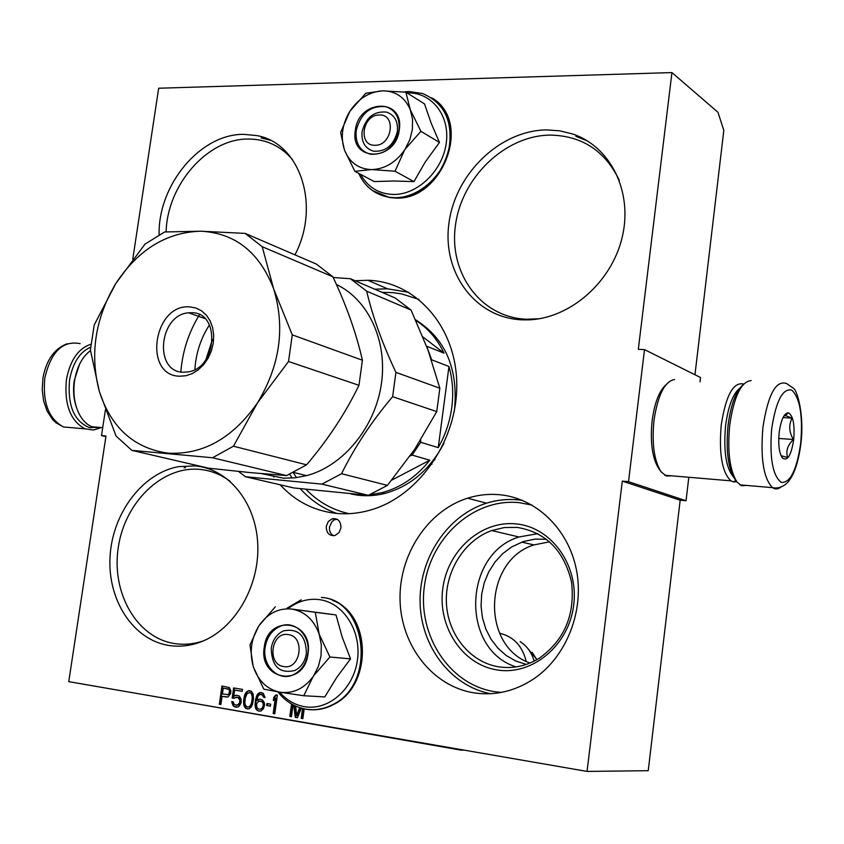 <?xml version="1.0" encoding="UTF-8"?>
<svg xmlns="http://www.w3.org/2000/svg" width="844" height="844" viewBox="0 0 844 844"><rect width="100%" height="100%" fill="white"/><g stroke="black" fill="none" stroke-linecap="round" stroke-linejoin="round"><path stroke-width="1.27" d="M700.035 381.857L700.541 377.532L644.51 349.616L638.317 349.31L671.94 72.584L717.97 112.284L723.814 130.398L694.971 374.757M105.88 436.643L101.502 435.609L105.985 436L68.754 681.646L587.044 771.416L648.234 770.688L680.169 500.207L686.045 500.745L688.809 477.271M671.94 72.584L158.672 88.23L132.772 259.203M686.045 500.745L628.516 481.66L644.51 349.616M628.516 481.66L622.302 481.122L680.169 500.207M587.044 771.416L622.302 481.122M105.426 409.804L101.502 435.609M529.958 663.057C480.415 645.66 483.865 560.289 533.946 544.918L549.623 541.806M546.469 129.913C499.732 130.461 455.232 173.917 448.945 223.206C441.992 272.475 475.035 317.998 522.077 319.834L527.616 319.876C569.162 319.085 611.436 282.909 622.155 237.407C633.2 191.947 610.613 146.497 572.506 133.943L559.73 130.82L546.469 129.913M499.616 494.721C488.75 493.729 478.063 494.89 467.555 498.192C427.602 510.799 398.779 554.856 400.056 600.274C401.079 645.681 432.624 686.457 474.159 692.892C495.249 695.941 515.23 691.183 534.104 678.629C566.735 656.379 584.554 610.592 576.399 569.679C568.339 528.724 535.951 498.034 499.616 494.721M294.946 254.835C321.068 205.261 299.757 142.52 256.534 135.546L243.684 134.344C200.165 133.88 157.902 185.047 159.105 234.832M195.228 465.899L178.706 466.616C142.647 473.009 112.547 512.867 110.079 556.301C107.272 599.725 132.941 639.952 168.99 645.481C179.645 647.095 190.311 645.892 200.999 641.851C234.516 629.244 259.604 586.622 257.779 544.623C256.186 502.57 228.492 468.81 195.228 465.899M355.102 280.746L367.9 280.271C415.438 281.495 455.76 326.048 456.741 382.859C458.165 439.608 419.025 496.441 370.347 510.071C358.637 513.426 347.021 514.502 335.501 513.3C313.662 510.694 295.231 501.188 280.187 484.794M273.92 477.103L273.403 476.396M230.707 693.42L230.834 690.645L229.41 687.617L221.961 685.982L219.356 704.265L220.896 704.529L222.067 696.353L228.07 696.975L230.707 693.42M232.174 698.072L237.86 697.429L239.875 700.172L239.432 703.305L236.753 705.257L234.199 704.413L233.229 701.849L231.678 701.586L233.661 706.333L237.839 707.05L239.306 706.09L241.12 702.788L241.089 699.18L239.39 696.078L236.573 695.213L233.746 696.332L234.643 690.086L242.196 691.341L242.481 689.39L233.619 687.923L232.174 698.072L234.073 698.304M244.581 695.351L243.547 700.794L243.927 705.679L245.688 708.401L248.843 708.939L251.28 706.945L252.462 704.318L253.495 698.864L253.116 693.968L251.333 691.257L248.189 690.74L245.752 692.745L244.581 695.351L245.266 695.393L244.222 700.826L244.612 705.711L246.374 708.422L247.735 709.023M264.583 704.772L264.33 702.704L262.537 699.982L259.952 699.138L256.766 700.615L257.905 696.374L259.498 694.633L261.935 694.633L263.718 697.355L265.048 697.577L263.212 693.23L259.509 692.618L257.009 695.023L255.553 699.613L255.046 705.162L255.859 708.939L258.285 710.964L260.986 711.028L263.497 708.622L264.583 704.772M266.651 705.521L270.386 706.154L270.66 704.181L266.936 703.548L266.651 705.521L270.397 706.08M273.182 713.528L274.785 713.802L277.381 695.182L275.777 694.918L273.783 697.418L273.34 700.583L275.334 698.083L273.182 713.528L274.796 713.718M293.87 705.257L295.242 717.326L297.415 717.695L301.35 708.179M291.549 704.001L289.83 716.398L291.454 716.672L293.09 704.856M299.715 707.673L296.603 715.512L295.664 706.101M302.574 708.517L301.213 718.349L302.848 718.634L304.188 708.897M340.944 527.922L338.961 532.691L335.068 535.465C329.223 536.14 326.29 533.081 326.28 526.308L328.316 521.486L332.293 518.743C338.054 518.163 340.934 521.223 340.944 527.922M526.308 664.428L515.906 661.063L506.337 655.598L497.96 648.234L491.039 639.256L485.817 628.991L482.452 617.808L481.059 606.097L481.671 594.26L484.266 582.719L488.76 571.852L494.985 562.041L502.729 553.622L511.749 546.891L523.364 541.542L535.128 539.105L546.617 539.327M222.067 696.353L226.994 697.112M219.356 704.265L220.917 704.445M222.647 686.098L220.041 704.297M234.294 688.029L232.86 698.104M234.643 690.086L242.207 691.278M233.746 696.332L235.223 695.382M236.995 695.277L235.909 695.414M234.906 706.945L236.774 707.177M233.661 706.333L235.603 706.977M232.533 704.93L234.347 706.354M231.973 703.231L232.659 703.263L233.218 704.962M232.374 701.702L232.659 703.263M236.753 705.257L237.85 705.046M238.746 704.392L239.432 704.423L238.535 705.078M239.432 703.305L240.118 703.337L239.432 704.423M239.865 702.176L240.551 702.208L240.118 703.337M239.97 701.396L240.656 701.427L240.551 702.208M239.875 700.172L240.561 700.203L240.656 701.427M239.527 698.916L240.561 700.203M238.852 697.999L240.213 698.948M237.86 697.429L239.538 698.03M236.299 697.165L238.546 697.461M244.043 697.271L244.728 697.302M245.013 694.222L245.688 694.253L245.266 695.393M245.752 692.745L246.437 692.776L245.688 694.253M246.712 691.7L247.387 691.732L246.437 692.776M248.189 690.74L248.864 690.782L247.387 691.732M250.003 690.687L248.864 690.782M245.688 708.401L246.374 708.422M244.549 706.998L245.224 707.019M243.927 705.679L244.612 705.711M243.621 704.023L244.306 704.054M243.526 702.799L244.211 702.83M243.547 700.794L244.222 700.826M258.285 710.964L259.91 711.154M257.019 710.342L258.96 710.996M255.859 708.939L257.694 710.374M255.289 707.219L255.975 707.251L256.544 708.96M255.046 705.162L255.721 705.194L255.975 707.251M255.162 702.366L255.848 702.398L255.721 705.194M255.553 699.613L256.228 699.644L255.848 702.398M256.207 696.901L256.882 696.933L256.228 699.644M257.009 695.023L257.684 695.055L256.882 696.933M258.021 693.578L258.697 693.62L257.684 695.055M259.509 692.618L260.184 692.66L258.697 693.62M261.313 692.513L260.184 692.66M263.718 697.355L265.048 697.492M263.36 696.078L264.404 697.387M262.674 695.161L264.035 696.121M261.935 694.633L263.349 695.192M260.342 694.369L262.611 694.675M256.766 700.615L258.57 699.307M260.353 699.212L259.245 699.349M267.601 703.664L267.326 705.552M275.334 698.083L276.009 698.115L273.846 713.56M273.783 697.418L274.458 697.45L274.163 699.549M276.399 695.023L274.458 697.45M295.242 717.326L297.447 717.611M294.577 705.595L295.906 717.347M289.83 716.398L291.465 716.588M292.172 704.35L290.494 716.419M296.603 715.512L297.267 715.543L300.316 707.873M301.213 718.349L302.859 718.55M303.218 708.686L301.878 718.381M333.538 535.75C330.479 533.978 329.128 531.045 329.487 526.972L331.987 521.613L334.224 519.915L336.967 519.165M516.127 666.908C460.349 649.637 463.187 553.727 518.986 536.984L537.818 533.661M382.068 292.362L392.745 292.636L401.702 293.923L418.94 299.42M349.036 513.669C332.378 509.934 318.03 501.821 305.992 489.341M296.487 477.63L293.258 472.608M223.924 688.229L229.557 689.569L229.895 692.808L228.84 694.623L222.405 694.021L223.238 688.187L223.924 688.229M250.225 692.607L252.156 694.137L252.873 696.669L252.419 701.818L250.436 706.312L247.492 707.093L245.551 705.563L244.834 703.02L245.298 697.882L247.271 693.399L250.225 692.607M263.877 704.972L262.589 708.38L260.152 709.266L258.296 708.949L256.882 707.494L256.587 703.812L258.559 701.322L261.935 701.406L263.782 703.738L263.033 706.122L263.708 706.154M499.448 666.939C470.541 662.751 447.942 635.015 446.423 603.376C444.746 571.736 464.063 540.434 491.683 530.559L504.311 527.542L517.193 527.405C545.889 532.258 564.003 550.478 571.536 582.054C575.26 614.77 564.457 640.195 539.137 658.341C526.55 665.979 513.321 668.849 499.448 666.939M497.622 670.02C532.648 675.622 569.056 645.08 573.709 605C578.889 564.995 551.195 527.078 516.222 523.913C481.302 520.168 447.552 550.425 442.783 588.637C437.498 626.775 462.512 664.998 497.622 670.02M431.305 462.818L431.938 464.242M223.238 688.187L228.84 689.042M228.144 689.01L229.557 689.569M228.872 689.527L229.969 690.434M229.273 690.392L229.368 691.605L230.053 691.637M229.368 691.605L229.199 692.776L229.895 692.808M229.199 692.776L228.777 693.895L229.462 693.937M228.777 693.895L228.144 694.591L228.84 694.623M228.144 694.591L227.31 694.855M249.539 692.565L251.48 693.219M250.795 693.177L252.156 694.137M251.48 694.095L252.198 696.627L252.873 696.669M252.198 696.627L252.124 699.032L252.81 699.064M252.124 699.032L251.744 701.786L252.419 701.818M251.744 701.786L251.143 704.096L251.828 704.128M251.143 704.096L249.761 706.28L250.436 706.312M249.761 706.28L248.853 706.924L249.539 706.956M248.853 706.924L247.492 707.093M263.033 706.122L262.6 707.261L263.286 707.293M262.6 707.261L261.904 708.359L262.589 708.38M261.904 708.359L261.007 709.013L261.682 709.034M261.007 709.013L260.152 709.266M259.403 701.069L261.935 701.406M261.26 701.375L262.674 701.944M261.999 701.902L263.36 702.862M262.684 702.83L263.782 703.738M263.106 703.706L263.201 704.94M434.755 458.376L434.818 459.959M379.241 114.984C362.203 114.605 357.803 146.16 375.052 145.284C392.228 145.833 396.617 113.866 379.241 114.984M288.205 634.582C271.251 631.333 266.567 664.629 283.742 666.56C300.833 670.041 305.496 636.27 288.205 634.582M499.553 633.222C513.468 636.492 522.352 645.882 526.213 661.379M520.147 641.651C527.046 646.093 531.709 652.591 534.136 661.147M321.036 655.862L321.321 644.805L319.18 634.171L329.909 657.001L313.673 675.749L318.42 666.327L321.036 655.862M306.404 653.488C305.064 661.432 301.276 667.087 295.031 670.442C279.628 674.018 271.705 666.602 271.251 648.171C272.686 639.889 276.716 634.15 283.341 630.932C298.301 627.957 305.982 635.479 306.404 653.488M288.332 608.461C297.805 601.255 308.081 598.301 319.159 599.588C343.244 602.51 361.559 630.721 357.455 659.85C353.699 689.02 328.453 711.007 304.389 706.66C294.714 704.919 286.464 700.077 279.628 692.143M307.997 653.889C304.199 688.06 258.317 680.507 264.256 647.274C267.738 613.757 313.567 620.066 307.997 653.889M313.124 676.571L303.766 695.741L324.792 696.922L336.83 677.278L350.545 658.879L342.221 637.157L336.017 614.949L291.76 609.073C304.789 611.394 313.926 619.76 319.18 634.171L315.297 612.29L291.76 609.073C278.647 607.849 267.77 613.324 259.129 625.509C251.28 638.106 249.297 651.673 253.179 666.201L253.474 667.14C258.38 681.013 267.137 689.348 279.744 692.164L280.588 692.302C293.459 693.736 304.304 688.493 313.124 676.571L313.673 675.749M336.017 614.949L315.297 612.29M350.545 658.879L329.909 657.001M303.766 695.741L280.588 692.302M279.744 692.164L263.782 689.158L253.474 667.14M253.179 666.201L249.972 644.921L258.665 626.227M259.129 625.509L275.344 606.794M307.796 653.836C306.182 663.447 301.614 670.294 294.092 674.388C279.174 682.543 261.851 666.106 265.132 647.39C266.883 637.283 271.81 630.299 279.902 626.417C294.398 619.464 310.908 635.426 307.796 653.836M412.368 129.575L412.558 119.31L410.321 109.804L420.913 131.316L405.162 149.124L409.836 139.671L412.368 129.575M344.384 149.694L340.617 132.497L349.996 111.102C342.221 123.984 340.354 136.855 344.384 149.694L344.679 150.517C349.732 162.597 358.594 168.948 371.265 169.591L354.87 171.321L374.261 181.576L393.483 180.996L413.961 181.608L425.228 162.027L439.46 142.446L431.041 122.844L424.511 103.907L405.869 92.186L410.321 109.804C404.92 97.282 395.678 90.952 382.585 90.825L405.869 92.186M397.387 131.284C393.842 145.179 385.972 151.825 373.755 151.224C365.167 148.671 361.274 142.203 362.065 131.812C365.811 117.527 373.955 110.954 386.51 112.104C394.538 114.911 398.157 121.304 397.387 131.284M407.072 92.945L407.357 92.935C431.537 92.017 450.137 115.417 446.265 143.047C442.752 170.667 417.632 194.858 393.452 194.468C378.756 193.951 367.805 187.241 360.599 174.36M399.275 129.776C395.762 161.995 349.669 162.132 355.335 130.451C358.531 98.885 404.571 97.619 399.275 129.776M349.996 111.102C358.552 98.474 369.419 91.722 382.585 90.825L365.747 93.273L349.996 111.102M371.265 169.591L372.12 169.591C385.043 168.905 395.878 162.375 404.614 149.968L405.162 149.124M439.46 142.446L420.913 131.316M404.614 149.968L395.034 171.227L372.12 169.591M413.961 181.608L395.034 171.227M354.87 171.321L344.679 150.517M399.043 129.965C394.76 146.782 385.233 154.874 370.453 154.22C359.966 151.16 355.208 143.29 356.179 130.62C360.747 113.223 370.664 105.247 385.94 106.713C395.614 110.153 399.982 117.907 399.043 129.965M742.826 385.001C735.683 391.521 730.756 405.036 728.034 425.524C725.745 450.559 728.087 468.536 735.082 479.455L736.939 481.924M751.16 380.57C741.106 381.572 733.953 396.48 729.701 425.292C727.285 451.698 729.754 470.646 737.097 482.135L741.517 485.711L746.718 485.437M800.756 442.9C802.961 415.311 799.933 397.703 791.693 390.076C782.588 388.145 775.91 401.143 771.648 429.068C769.454 458.06 772.682 475.847 781.312 482.43C790.406 482.958 796.884 469.781 800.756 442.9M793.708 439.545C794.858 424.469 793.086 415.554 788.412 412.832C784.097 413.075 781.016 419.679 779.16 432.634C778.094 444.535 779.149 452.964 782.335 457.933C787.41 461.668 791.197 455.538 793.708 439.545M781.048 455.697L787.652 457.522C785.627 451.181 787.547 445.178 793.402 439.502C789.013 432.139 788.56 425.028 792.073 418.149L784.435 415.153M792.073 418.149L783.021 417.558M793.402 439.502L778.748 438.447M98.706 427.328L89.548 427.644C74.082 421.367 67.414 405.479 69.556 379.979C72.732 362.952 79.747 352.022 90.603 347.19M101.269 427.549L93.452 430.039L84.991 428.826C70.295 420.818 64.112 404.36 66.444 379.473C70.189 360.103 78.334 348.372 90.878 344.289M743.691 384.041C733.352 381.667 725.851 395.361 721.209 425.133C718.824 453.766 722.053 472.334 730.893 480.837L733.795 481.977L736.728 481.65M665.895 384.811C659.143 391.015 654.543 403.01 652.117 420.787C650.038 442.425 652.275 458.387 658.816 468.652L660.831 471.427M674.546 379.515C664.713 381.33 657.845 394.992 653.963 420.481C651.737 443.733 654.121 460.856 661.137 471.849L666.264 476.016L671.56 475.816M739.861 388.113C732.951 393.684 728.182 406.27 725.555 425.872C723.371 451.076 726.019 468.135 733.52 477.071M76.477 407.388C73.597 399.159 72.848 390.276 74.23 380.728L79.526 364.281M101.786 427.591L94.296 427.497L91.964 426.758C86.32 424.426 81.784 419.616 78.365 412.305C74.209 402.799 72.964 392.165 74.62 380.401C76.994 366.707 82.279 356.78 90.487 350.608M415.564 319.792C445.052 338.296 458.081 367.878 454.642 408.528L454.061 412.378M444.018 443.163C430.039 469.612 410.289 486.376 384.78 493.455C373.185 496.335 361.844 496.483 350.766 493.877M438.247 447.626C445.337 435.145 449.841 421.789 451.772 407.536C453.597 393.283 452.669 379.61 448.976 366.496L438.247 447.626L420.681 442.298L412.115 455.095L429.796 460.212L391.816 480.078M362.793 494.879L364.27 495.006M369.862 494.732L381.762 492.717C400.394 487.79 416.408 476.955 429.796 460.212M422.928 336.967L444.007 353.13C437.34 339.088 427.961 328.211 415.881 320.488M444.007 353.13L426.674 346.24L431.674 359.818L448.976 366.496M420.713 439.998L420.681 442.298M410.163 455.918L412.115 455.095M257.399 403.01C279.965 365.684 285.399 327.694 273.709 289.028C259.498 252.303 235.202 233.028 200.84 231.214L164.601 231.973L144.989 244.138L115.839 283.457C138.194 249.602 166.521 232.195 200.84 231.214L245.15 233.398L262.199 246.691L273.709 289.028L292.288 334.868L288.521 361.496L257.399 403.01C232.701 438.258 202.919 454.979 168.03 453.154C134.08 448.354 111.197 427.824 99.37 391.563C89.612 354.48 95.098 318.441 115.839 283.457L94.211 325.003L90.392 349.922L99.37 391.563L116.029 435.979L131.854 450.369L212.572 457.754L233.45 446.202L257.399 403.01M189.657 306.868L195.871 307.997L201.558 310.824L206.4 315.202L210.156 320.92L212.635 327.704L213.701 335.195L213.289 343.023L211.422 350.777L208.194 358.056L203.773 364.492L198.393 369.746L192.327 373.565L185.891 375.759L179.403 376.224C142.868 375.327 153.64 303.713 189.657 306.868M183.021 372.225L188.138 371.909C217.246 368.121 220.527 312.259 191.81 312.713L188.602 312.818C159.062 314.633 153.524 371.729 183.021 372.225M131.854 450.369L208.626 468.188L250.299 472.598L286.549 475.594L306.583 464.812C327.947 439.724 345.418 413.222 358.974 385.307L362.414 360.23L292.288 334.868M358.974 385.307L288.521 361.496M362.414 360.23C356.358 333.496 346.515 305.676 332.863 276.779L262.199 246.691M306.583 464.812L233.45 446.202M332.863 276.779L316.342 264.056L245.15 233.398M286.549 475.594L212.572 457.754M180.838 371.961C182.473 351.357 188.697 332.262 199.532 314.675M194.88 369.556C195.861 353.404 200.714 338.518 209.449 324.887M261.482 473.621L283.668 478.2L295.105 477.799L306.594 475.626C342.991 466.088 374.747 427.897 381.256 384.716C387.902 341.525 368.564 299.673 336.408 284.502M205.936 359.512L212.456 339.52M341.556 473.706L387.417 485.384L368.385 495.322L293.817 487.959L245.435 476.733L321.944 484.129L341.556 473.706C354.649 447.12 371.676 421.441 392.629 396.68L395.92 372.352C382.279 343.371 372.531 316.31 366.676 291.169L350.439 278.742L333.19 277.486M245.435 476.733L238.493 471.437M368.385 495.322L321.944 484.129M387.417 485.384L414.636 449.409L436.749 411.598L392.629 396.68M436.749 411.598L439.851 388.24L395.92 372.352M439.851 388.24L427.94 349.859L411.07 310.075L366.676 291.169M411.07 310.075L395.214 298.016L350.439 278.742M464.485 750.179L461.077 750.147L183.686 701.554M461.151 749.609L461.077 750.147M522.267 500.313L518.153 499.806C507.434 498.825 496.894 499.943 486.534 503.172C447.615 515.336 419.384 557.673 420.08 601.751C420.565 645.808 450.401 686.003 490.596 693.715M374.789 289.228L387.438 288.785L408.802 292.33M336.672 513.416C322.598 508.362 310.476 500.123 300.295 488.697M292.129 478.073L289.714 474.265M531.92 505.028L518.923 502.634C473.758 498.118 430.577 537.217 424.374 586.337C417.527 635.363 449.409 684.853 494.869 691.711L501.315 692.428M527.933 648.656L536.9 659.67M322.007 597.489C367.678 600.527 377.247 683.883 333.348 704.613C326.195 708.411 318.789 710.131 311.13 709.762M321.332 597.394C367.066 600.337 376.719 683.819 332.758 704.582C324.064 709.171 315.118 710.722 305.918 709.234M305.665 709.192L299.124 707.462M431.611 97.777C472.049 119.648 442.509 201.146 395.361 197.992L389.369 197.517L376.318 192.981M409.118 91.542L422.633 93.515C445.263 103.348 453.872 122.781 448.47 151.815C441.707 177.63 417.611 198.013 394.823 197.718L388.831 197.243L372.605 190.681M739.882 484.857L772.534 487.653C777.757 488.718 782.641 487.136 787.209 482.895C793.856 475.932 798.435 462.649 800.977 443.026C804.321 415.427 797.443 390.804 793.571 388.356L786.608 383.545C775.889 379.853 767.987 394.538 762.892 427.581C760.349 458.503 763.556 478.516 772.534 487.653C775.414 489.625 778.4 489.277 781.491 486.598M74.156 427.897L63.574 426.99C48.752 419.025 42.506 402.683 44.827 377.985C51.009 351.674 62.783 340.237 80.159 343.666M270.164 140.231L261.102 137.899M292.478 159.548C280.609 145.864 265.839 139.028 248.178 139.038C207.381 138.616 167.26 184.836 166.11 231.889M587.519 140.98L575.903 136.317M619.348 180.405C605.095 150.802 582.022 135.705 550.13 135.093C504.775 135.546 461.52 177.673 455.433 225.506C448.713 273.329 480.88 317.481 526.529 319.243L539.042 318.779M230.169 481.333C220.98 474.465 210.926 470.488 199.996 469.412C162.248 465.645 124.828 502.085 118.276 547.439C111.186 592.71 136.686 637.874 174.602 643.571C184.182 645.027 193.814 644.12 203.488 640.839M521.729 542.101L533.946 544.918M467.555 498.192L486.534 503.172C496.947 499.954 507.529 498.846 518.269 499.859L522.415 500.376M408.897 292.383L387.438 288.785L367.9 280.271M335.49 519.419L332.293 518.743M491.683 530.559L518.986 536.984M532.163 652.359L536.921 659.66M332.673 600.464C371.582 614.168 372.763 686.193 333.348 704.613L332.758 704.582C323.885 709.15 314.78 710.659 305.444 709.097C294.419 706.998 285.23 701.248 277.876 691.848M286.897 608.281L301.202 599.831M435.177 100.309C471.553 125.798 440.832 201.21 395.456 198.045L388.831 197.243C374.841 194.605 364.787 186.63 358.658 173.326M408.39 91.563L403.928 91.964M785.004 415.86L788.412 412.832M84.991 428.826L63.574 426.99L56.063 422.844L52.602 419.51L47.116 411.112L43.614 400.942L42.2 389.706L42.917 378.175M42.938 378.028C46.325 359.966 54.427 348.54 67.235 343.73M735.715 480.289L733.795 481.977M730.893 480.837L664.639 475.225M91.964 426.758L102.715 427.665M381.762 492.717L384.78 493.455M204.913 318.526L188.602 312.818M293.596 472.44L306.594 475.626M185.585 467.597L184.161 467.861M170.826 645.639L171.617 645.829"/></g></svg>
